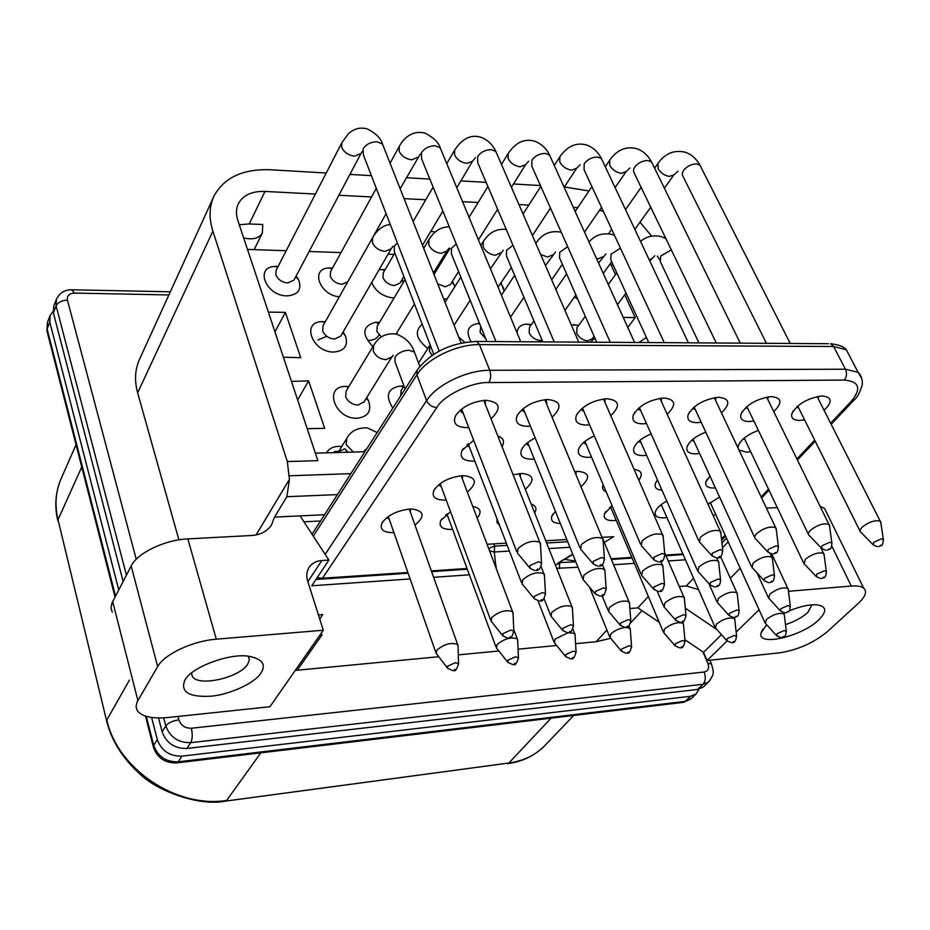 <?xml version="1.0" encoding="UTF-8"?>
<svg xmlns="http://www.w3.org/2000/svg" width="930" height="930" viewBox="0 0 930 930"><rect width="100%" height="100%" fill="white"/><g stroke="black" fill="none" stroke-linecap="round" stroke-linejoin="round"><path stroke-width="1.4" d="M340.764 336.044L334.661 339.078C328.929 338.543 324.93 335.835 322.663 330.941L322.977 325.837L372.5 237.859M325.302 321.71L321.606 321.629C300.727 322.292 312.805 352.702 333.951 352.028C344.658 350.936 348.459 345.507 345.367 335.753L343.135 331.94M363.956 402.016L357.945 405.085C352.121 404.643 348.029 401.876 345.669 396.773L346.111 391.123L373.465 345.704M348.831 386.601L345.96 386.427C323.128 385.776 334.661 419.372 357.178 418.244C368.082 416.849 371.872 411.025 368.547 400.76L366.734 397.54M381.381 336.951L376.894 331.452L377.22 326.221L405.062 279.593M379.475 322.443L375.371 322.28C362.247 326.198 361.433 334.323 372.907 346.634M400.632 395.936L401.144 390.379L403.957 385.973M403.771 386.264L400.365 385.997C387.531 388.322 385.032 395.692 392.832 408.096M422.232 324.256C414.21 331.022 416.082 339.125 427.858 348.541M485.576 338.404L480.078 332.417L480.729 326.43M479.555 323.512L477.671 323.524C467.802 325.477 465.581 331.487 471.022 341.577M540.993 340.461L540.388 340.485C535.331 339.996 531.588 337.45 529.182 332.87L529.437 327.383L533.925 320.92M531.402 324.558L526.368 324.117C520.498 324.709 517.406 327.662 517.092 332.963M592.166 338.857L587.76 340.81C582.843 340.322 579.169 337.823 576.728 333.312L576.96 327.779L585.284 316.281M578.797 325.233L571.322 325M287.765 282.987C282.011 282.371 278.047 279.686 275.873 274.931L276.105 270.328L341.798 142.802L341.694 147.463C344.147 152.392 348.413 155.287 354.504 156.159L360.98 153.508L293.985 280.104L287.765 282.987M278.151 266.375L274.013 266.457C254.448 268.072 266.724 296.205 287.103 295.868C298.065 294.95 301.948 289.649 298.739 279.977L296.193 275.931M347.808 281.732L342.019 284.289C336.451 283.697 332.556 281.046 330.336 276.373L330.569 271.63L376.29 188.313M332.568 267.991L328.116 267.991C310.143 269.305 320.001 295.252 339.311 296.821M403.887 276.536L399.947 283.15L394.494 285.545C389.1 284.964 385.264 282.36 383.009 277.756L383.241 272.897L394.832 252.96M385.171 269.584L379.103 269.7M371.698 282.511C375.708 291.636 383.055 296.81 393.739 298.007L394.064 298.007M458.571 271.548L450.387 284.58L445.284 286.766L437.716 283.859M434.008 274.466L449.981 248.415M443.703 298.995L447.144 298.867M574.415 297.019L577.716 299.123M283.406 357.225L300.739 357.666L285.382 312.364L274.955 331.859M364.769 450.597L364.479 451.748M191.475 673.041L192.336 676.354C197.997 687.189 239.917 677.749 247.752 664.043L249.345 659.87L248.368 656.266M785.49 624.611C794.662 621.612 802.09 617.578 807.775 612.498L811.96 604.814M261.005 672.971C266.306 664.625 262.469 659.103 249.507 656.417C231.826 652.535 192.94 666.206 185.349 679.435L184.838 680.225C180.199 691.943 188.837 697.279 210.726 696.21C229.408 694.791 255.204 682.899 261.005 672.971M762.763 629.18L761.066 632.853C756.788 646.966 801.707 636.701 818.714 619.915C827.316 611.242 826.596 606.186 816.563 604.767C809.088 604.419 799.905 606.488 789.024 610.952M784.792 612.858L783.688 613.405M766.657 624.693L761.077 632.853M369.198 340.392C373.988 340.113 377.266 338.288 379.056 334.905M378.289 324.419L376.941 322.233M317.851 340.055L326.837 336.311M341.763 446.505L340.171 446.353C333.742 446.144 329.174 448.307 326.476 452.829M334.114 452.619L334.788 451.492L339.369 451.364L344.844 448.76L348.157 452.213M344.844 448.76L347.576 452.236M397.703 334.486L396.703 332.928M594.398 336.951L594.038 336.334M623.228 317.409L635.202 317.595L624.762 294.787M615.509 274.582L610.359 263.55M445.249 256.122L443.761 256.064M434.298 232.814L433.88 231.64L430.706 231.5M394.006 254.378L388.066 254.181M341.019 252.588L309.12 251.507M286.207 250.728L247.496 249.414M268.375 312.108L285.382 312.364M291.462 381.405L308.597 380.858L324.686 428.335L307.226 428.695M402.051 279.639L403.597 282.057M434.659 270.932L436.054 271.118M452.41 281.372L454.979 286.428M501.165 283.022L504.118 291.16M335.16 452.585L334.788 451.492M511.361 267.538L498.038 287.079M315.398 194.044L264.98 191.441C252.1 191.045 243.276 195.056 238.499 203.461C236.022 208.483 235.813 214.156 237.859 220.503L317.862 460.641L287.335 461.571L212.877 231.128L137.64 392.844L178.909 539.853M308.597 380.858L297.647 399.947M296.926 276.896L295.926 276.861M577.763 207.634L573.299 207.402M528.786 205.1L518.94 204.588M478.148 202.473L462.559 201.671M425.766 199.764L404.062 198.636M371.547 196.951L338.88 195.265M239.277 224.746L249.228 223.944L262.737 224.514L262.365 233.046C258.912 238.429 252.669 240.045 243.648 237.894M635.202 317.595L627.773 327.418M651.605 236.081L640.003 222.2M589.004 190.952L564.371 186.953M540.446 185.558L513.488 183.977M486.146 182.373L460.85 180.897M429.846 179.083L406.352 177.711M371.407 175.665L349.913 174.41M326.232 173.027L270.839 169.783C243.288 168.702 224.409 177.339 214.179 195.672C209.192 206.1 208.75 217.922 212.877 231.128M599.594 210.168L603.465 211.575M315.375 453.154L364.886 451.736M112.239 612.231L111.03 607.941L111.914 603.175L131.165 565.986C137.373 552.99 164.843 539.795 187.848 538.889L251.449 535.506C260.307 534.948 266.98 531.46 271.479 525.055L274.501 517.103L286.858 496.713L289.416 479.369L287.335 461.582M213.33 197.544L139.953 358.352C135.013 368.722 134.234 380.219 137.64 392.844M339.938 452.445L339.369 451.364M295.275 670.39L297.275 670.228L322.117 634.702L320.048 634.876M610.685 638.282L596.142 641.735L575.589 643.688M556.663 645.49L518.08 649.175M498.875 651L458.304 654.871M438.797 656.731L297.275 670.228M766.39 508.071L777.282 507.606M286.858 496.713L337.427 494.597M323.291 630.226L269.921 706.73L167.888 717.518C151.892 718.971 141.651 716.623 137.163 710.474L136.047 706.521L137.059 702.034L157.658 666.589C164.331 654.22 192.766 640.875 216.295 639.189L323.291 630.226L307.679 581.041C306.04 575.972 306.609 571.253 309.399 566.905C312.515 562.941 316.653 560.813 321.85 560.523L328.883 560.093L300.088 515.883L274.501 517.103M507.199 545.387L494.679 546.143L494.26 552.001L496.097 568.125M410.118 578.937L311.794 585.784L328.883 560.093M318.432 614.928L322.722 614.591L319.746 619.055M629.866 608.534L637.852 607.848L648.361 596.525M679.284 586.493L686.282 585.935L698.511 589.539M726.539 538.238L721.936 543.108M578.007 567.254L556.686 568.311M555.582 565.533L558.884 562.476L572.694 554.094M820.109 506.339L824.561 508.431L863.644 588.097C867.318 591.468 865.574 596.537 858.413 603.279L827.351 631.668C813.529 642.956 797.568 650.024 779.456 652.86L707.091 660.509L703.557 652.325L684.899 639.689M659.265 622.344L637.852 607.848M824.561 508.431L826.677 512.744M788.477 591.294L851.276 586.04L831.757 545.968M300.088 515.883L324.547 514.709M685.282 608.185L717.111 629.738M703.557 652.325L721.459 634.667M509.384 551.048L494.26 552.001L489.564 550.851M158.542 717.983L162.134 731.794C166.342 743.117 174.607 748.673 186.918 748.464L697.651 689.456L703.289 687.014L708.707 681.853L703.034 684.271C705.568 681.155 705.94 677.063 704.161 672.006C708.265 671.053 709.497 668.17 707.881 663.381L702.917 651.884M56.312 299.46L53.742 306.098L53.382 312.852L123.109 581.459M759.054 609.731L736.142 632.121M727.074 640.991L707.091 660.509M863.644 588.097C861.227 586.272 857.111 585.586 851.276 586.04M53.103 311.387L50.173 315.363L49.79 322.106L118.738 589.852M151.613 717.483L157.298 739.583C161.471 750.847 169.679 756.369 181.931 756.137L690.537 696.291L696.175 693.85L699.023 689.211M407.851 572.485L322.489 578.239L317.176 577.693M467.046 568.486L431.357 570.892M682.876 553.908L665.682 555.071M631.83 557.361L611.091 558.756M575.542 561.162L564.917 559.314M546.701 404.213L546.782 402.597M487.076 544.283L506.339 543.12M545.747 540.76L566.788 539.493M602.21 537.366L613.73 536.68L604.302 542.399M575.124 560.104L573.124 561.325M393.901 532.588L393.495 532.611C383.067 532.623 379.312 529.31 382.207 522.66C387.984 515.034 397.238 510.489 409.956 509.059L412.443 509.047C424.336 511.023 425.184 516.371 414.989 525.101M530.402 426.149L527.868 426.312C518.115 426.021 514.569 422.418 517.231 415.478C523.16 406.619 532.925 401.307 546.538 399.551L547.7 399.505C561.069 401.063 562.534 406.98 552.106 417.233M452.619 529.368L451.573 529.437C442.052 529.507 438.483 526.485 440.867 520.405L450.515 511.733M472.766 506.408C480.647 507.954 482.124 511.872 477.206 518.15M589.597 424.812L586.481 425.045C577.646 424.836 574.287 421.592 576.391 415.326C582.122 406.201 591.968 400.679 605.918 398.784L606.953 398.749C619.496 400.179 620.775 405.829 610.778 415.71M499.398 525.066L496.992 522.521L497.062 518.998M531.193 504.118C535.947 505.664 537.11 508.582 534.68 512.883M646.478 423.499L642.851 423.824C634.83 423.673 631.644 420.755 633.318 415.094C638.863 405.771 648.756 400.086 662.985 398.04L663.915 398.017C675.703 399.33 676.796 404.748 667.182 414.269M560.325 523.485C553.152 523.264 550.351 520.754 551.932 515.952L555.408 511.291M587.737 502.537L589.678 507.21M701.185 422.243L697.116 422.65C689.793 422.534 686.805 419.918 688.13 414.792C693.513 405.329 703.417 399.516 717.867 397.331L718.704 397.308C729.794 398.517 730.713 403.713 721.471 412.897M616.206 520.347L613.637 520.602C606.267 520.742 603.233 518.463 604.547 513.779L612.068 505.722M753.846 421.023L749.382 421.511C742.686 421.441 739.862 419.07 740.919 414.42C746.151 404.887 756.078 398.958 770.679 396.657L771.447 396.633C781.898 397.749 782.665 402.737 773.737 411.595M666.915 517.533L663.939 517.859C657.138 518.01 654.278 515.929 655.359 511.628C656.789 508.001 660.591 504.478 666.787 501.072M804.578 419.849L799.765 420.418C793.615 420.372 790.965 418.233 791.79 414.001C796.905 404.422 806.822 398.424 821.55 395.994L822.248 395.982C832.129 397.017 832.745 401.807 824.108 410.351M708.056 504.327L719.588 497.027M715.891 514.813L712.985 515.185M474.788 461.036L473.091 461.141C462.919 460.92 459.269 457.327 462.14 450.341L473.684 440.297M497.806 435.984C503.502 437.914 504.909 441.494 502.037 446.702M446.191 500.038L445.04 500.108C434.984 500.038 431.322 496.69 434.066 490.052C439.983 481.914 449.504 477.113 462.629 475.672L464 475.66C476.52 477.381 477.636 482.868 467.36 492.121M534.297 459.048L531.983 459.211C522.753 459.071 519.289 455.84 521.602 449.492C523.846 445.179 528.38 441.343 535.215 437.995M559.802 435.763L562.139 441.401M513.128 474.777L522.381 473.475C534.18 475.056 535.157 480.322 525.299 489.285M591.527 457.13L588.667 457.362C580.262 457.281 576.984 454.363 578.832 448.597C581.18 443.75 586.342 439.506 594.317 435.879M574.694 471.638L578.588 471.382C589.736 472.824 590.573 477.892 581.099 486.564M646.583 455.27L643.246 455.584C635.562 455.537 632.47 452.898 633.958 447.667C636.399 442.331 642.119 437.751 651.116 433.926M606.197 491.842C602.954 490.552 601.896 488.308 603.047 485.1L603.047 485.1M634.132 469.418C641.665 470.499 643.235 474.091 638.817 480.206M699.604 453.468L695.838 453.863C688.816 453.852 685.887 451.469 687.084 446.702C689.607 440.936 695.838 436.077 705.765 432.113M662.009 490.25C656.452 489.75 654.243 487.483 655.394 483.449L657.463 479.95M750.708 451.736L746.569 452.213L738.966 449.957M738.118 448.167L738.304 445.714C740.919 439.576 747.615 434.473 758.38 430.427M715.414 487.925L714.217 488.018C707.707 488.099 704.94 486.03 705.905 481.81L709.974 476.079M468.755 427.544L466.883 427.637C456.072 427.242 452.352 423.208 455.712 415.524C461.838 407.015 471.498 401.958 484.681 400.353L485.995 400.307C500.27 402.004 501.956 408.189 491.04 418.837M463.291 413.385L461.582 412.269L460.548 409.944M485.146 400.33L485.46 404.724M745.163 440.076L743.244 438.937M694.106 441.471L692.025 440.053M641.13 442.889L638.91 441.192M576.251 471.475L575.949 474.161M586.121 444.366L583.784 442.331M520.475 473.533L520.23 476.497M528.984 445.877L526.543 443.494M441.297 486.82L439.018 484.495M462.582 475.683L462.384 478.938M469.569 447.446L467.058 444.668M710.869 503.793L709.451 503.084M798.742 408.142L796.708 406.956M818.47 396.331L818.191 398.668M661.951 506.199L660.37 505.304M748.046 408.968L745.837 407.491M768.064 396.912L767.843 399.551M611.289 508.687L609.569 507.582M695.419 409.805L693.059 408.014M715.751 397.517L715.612 400.481M640.758 410.665L638.259 408.526M661.428 398.168L661.37 401.458M583.935 411.548L581.331 409.014M604.977 398.842L605.023 402.492M447.923 516.65L445.877 514.802M524.822 412.455L522.149 409.491M546.259 399.563L546.433 403.585M389.321 519.486L387.194 517.336M410.63 509.024L410.328 512.046M436.31 653.848L436.786 650.151C444.273 644.048 451.224 642.153 457.641 644.478L458.095 646.583M496.492 648.315L497.073 644.537C504.397 638.643 511.128 636.748 517.254 638.852L517.719 640.898M554.361 642.979L555.047 639.131L568.056 632.749M568.602 632.656L574.612 633.458L575.089 635.423M610.057 637.829L610.859 633.935C614.974 630.191 620.043 628.017 626.099 627.401L629.842 628.273L630.331 630.156M663.706 632.865L664.625 628.924C671.576 623.588 677.714 621.705 683.062 623.286L683.562 625.1M715.414 628.064L716.46 624.088C723.296 618.915 729.271 617.043 734.386 618.496L734.886 620.217M765.285 623.426L766.448 619.438C773.179 614.404 779.003 612.556 783.909 613.87L784.397 615.509M804.078 563.975L805.31 559.314C812.262 553.955 818.33 551.967 823.538 553.35L824.166 555.338M768.692 598.374L769.854 594.096C776.713 588.888 782.688 586.97 787.791 588.353L788.338 590.166M752.021 567.753L753.102 563.092C760.159 557.57 766.401 555.57 771.842 557.093L772.481 559.197M717.332 602.687L718.355 598.432C725.319 593.049 731.468 591.12 736.793 592.643L737.351 594.561M697.919 571.671L698.86 567.021C706.021 561.325 712.45 559.302 718.146 560.988L718.797 563.208M664.02 607.162L664.915 602.931C671.995 597.374 678.319 595.433 683.887 597.106L684.445 599.118M641.665 575.728L642.467 571.113C649.756 565.207 656.382 563.185 662.346 565.045L662.997 567.381M608.639 611.789L609.417 607.592C616.613 601.861 623.123 599.92 628.959 601.757L629.505 603.861M583.133 579.936L583.796 575.368C591.213 569.253 598.048 567.23 604.314 569.276L604.953 571.729M551.072 616.59L551.723 612.452C559.058 606.511 565.777 604.57 571.88 606.592L572.427 608.79M522.16 584.307L522.695 579.797C530.251 573.461 537.319 571.427 543.899 573.705L544.527 576.275M491.191 621.566L491.726 617.497C499.189 611.347 506.141 609.394 512.546 611.638L513.081 613.928M860.61 532.297L859.936 530.251L861.982 527.287C868.957 521.893 875.037 519.847 880.21 521.16L880.908 523.241M808.972 535.517L808.24 533.448L810.181 530.495C817.261 524.939 823.503 522.869 828.921 524.322L829.63 526.531M755.276 538.865L754.521 536.773L756.334 533.843C763.518 528.089 769.947 526.02 775.608 527.612L776.341 529.961M699.43 542.33L700.337 537.319C707.625 531.379 714.24 529.286 720.18 531.053L720.913 533.529M641.27 545.933L642.025 540.935C649.442 534.785 656.266 532.681 662.497 534.634L663.241 537.261M580.669 549.665L581.273 544.713C588.818 538.331 595.874 536.215 602.431 538.389L603.163 541.155M517.452 553.536L517.917 548.642C525.613 542.004 532.913 539.9 539.807 542.318L540.528 545.224M454.793 669.286L453.828 670.449L454.793 669.286M514.929 663.276L513.93 664.427L514.929 663.276M572.764 657.498L571.729 658.626L572.764 657.498M628.424 651.942L627.366 653.046L628.424 651.942M682.039 646.583L680.958 647.675L682.039 646.583M733.712 641.421L732.608 642.502L733.712 641.421M783.56 636.434L782.432 637.503L783.56 636.434M823.55 577.1L822.318 578.286L823.55 577.1M787.501 611.545L786.327 612.661L787.501 611.545M771.516 581.238L770.307 582.436L771.516 581.238M736.176 616.218L735.026 617.346L736.176 616.218M717.448 585.54L716.263 586.76L717.448 585.54M682.887 621.066L681.771 622.217L682.887 621.066M661.23 590.015L660.079 591.248L661.23 590.015M627.541 626.099L626.46 627.273L627.541 626.099M602.721 594.665L601.605 595.932L602.721 594.665M570.009 631.342L568.951 632.528L570.009 631.342M541.795 599.513L540.702 600.792L541.795 599.513M510.163 636.783L509.14 637.992L510.163 636.783M880.64 545.201L879.338 546.422L880.64 545.201M829.025 548.781L827.758 550.014L829.025 548.781M775.376 552.49L774.12 553.757L775.376 552.49M719.553 556.361L718.332 557.64L719.553 556.361M661.428 560.383L660.23 561.697L661.428 560.383M600.861 564.58L599.699 565.905L600.861 564.58M537.68 568.951L536.564 570.311L537.68 568.951M264.98 191.441L249.228 223.944M612.754 264.074L611.498 265.817M256.087 534.924L289.416 479.369M225.885 801.067L508.838 763.03L225.513 801.102C198.067 806.717 156.356 790.116 140.535 774.585C122.888 758.752 111.623 740.966 106.718 721.227L58.009 519.731L106.601 720.773M260.807 752.847L226.629 800.463C176.398 808.507 117.343 768.878 106.834 719.96L129.456 680.109M546.305 744.047L543.701 746.778C534.518 755.625 522.893 761.054 508.838 763.03L551.083 718.158M81.759 467L58.009 519.731C54.475 504.583 55.649 490.587 61.543 477.729L76.051 444.714M289.416 475.8L350.866 473.626M168.888 294.938L74.47 293.09C69.169 293.415 66.82 295.763 67.425 300.123L136.233 559.279M177.967 716.449L178.874 719.855C181.013 725.528 185.163 728.33 191.347 728.248L704.161 672.006M606.895 630.029L596.142 641.735M187.848 538.889L216.295 639.189M569.927 547.259L548.851 548.572M469.383 574.81L433.647 577.298M321.85 560.523L307.877 581.68M686.282 585.935L693.571 578.274M722.436 547.863L728.178 541.83M685.445 559.767L668.228 560.964M634.353 563.324L613.591 564.777M191.347 728.248C192.696 734.305 192.487 739.106 190.708 742.652L703.034 684.271L697.651 689.456M711.741 664.752L711.392 663.95L707.881 663.381M71.784 289.776L74.47 293.09M170.318 291.799L72.528 289.8C65.309 289.428 59.95 292.52 56.463 299.088L56.114 305.842C58.044 302.297 61.81 300.378 67.425 300.123M163.692 717.855L165.796 725.888C168.272 722.819 172.631 720.808 178.874 719.855M53.382 312.852L56.114 305.842L126.422 575.1M162.134 731.794L165.796 725.888C170.027 737.269 178.339 742.849 190.708 742.652L186.918 748.464M112.67 601.512L137.873 700.453M157.658 666.589L131.165 565.986M567.684 541.713L546.631 542.992M558.884 562.476L572.845 554.489M559.302 568.556L559.744 562.964L558.976 562.952M683.178 554.594L665.973 555.756M632.121 558.058L611.382 559.465M575.833 561.871L559.581 562.557M730.329 578.286L740.175 568.207M467.313 569.218L431.625 571.636M408.119 573.229L315.991 579.471M496.411 566.707L495.632 566.893M493.807 543.876L494.679 546.143L490.656 547.479L488.959 549.235M303.947 521.811L320.536 520.986M115.006 597.014L47.139 331.685L47.488 322.233L46.86 330.615M177.072 762.856L682.725 702.429L685.247 701.371L178.223 761.821L176.444 762.926C165.075 763.158 157.426 758.008 153.496 747.499L153.717 745.349L146.301 716.391M115.506 596.072L47.116 328.964L49.79 322.106M181.931 756.137L178.223 761.821C166.017 762.088 157.844 756.602 153.717 745.349L157.298 739.583M691.374 698.477L685.247 701.371L690.537 696.291M313.282 536.145L416.896 374.825L417.245 369.989C431.055 352.145 450.911 342.635 476.823 341.461L828.479 343.705M322.489 578.239L436.798 407.538C432.066 407.177 428.66 404.875 426.603 400.621L325.163 554.373M721.494 538.981L725.133 535.134M761.135 496.934L768.494 489.134M796.929 458.967L814.68 440.134M830.618 423.22L851.264 401.33C861.692 388.531 859.378 381.44 844.335 380.068L488.878 382.579C472.149 381.637 443.331 395.494 436.798 407.538M488.878 382.579C490.924 378.952 491.214 374.86 489.738 370.303C467.151 369.977 436.484 384.776 426.603 400.621L416.896 374.825C426.591 358.841 456.967 344.1 479.438 344.612L476.811 341.45L475.056 341.426M853.868 400.26L851.264 401.33M365.095 450.097L363.572 451.771M353.365 452.061L346.204 444.645L346.75 438.495C350.622 431.125 357.48 427.591 367.338 427.87L377.173 432.555M651.5 258.633L649.373 260.168M602.954 256.773L598.176 258.773L596.525 258.575M552.757 254.832L547.654 257.017L540.679 254.564M500.817 252.809L495.365 255.204C489.773 254.529 485.704 251.763 483.147 246.903L483.321 241.509C489.134 232.407 496.771 228.385 506.234 229.454M449.074 248.217L446.912 250.937L441.215 253.32C435.438 252.623 431.288 249.81 428.776 244.869L428.974 239.58C434.217 231.024 440.983 226.781 449.283 226.839M432.159 355.33L429.462 351.273L430.172 344.925M393.03 246.218L391.216 248.729L385.101 251.367C379.138 250.658 374.906 247.799 372.43 242.765L372.639 237.603C377.313 229.64 383.183 225.258 390.263 224.467M393.123 355.225L391.832 356.969L385.915 359.666C379.963 359.143 375.743 356.283 373.279 351.098L373.651 345.402C378.731 336.625 386.183 332.824 396.017 334.033C405.317 337.358 411.455 343.379 414.431 352.098L415.222 354.191M674.018 174.735L669.577 176.421C664.566 175.665 660.73 173.061 658.068 168.586L657.998 163.378C664.985 153.427 674.052 149.707 685.166 152.206C691.362 154.322 696.279 158.623 699.93 165.121L700.976 167.191M626.204 171.48L621.461 173.329C616.299 172.562 612.393 169.899 609.755 165.354L609.72 160.204C616.974 149.846 625.96 145.998 636.701 148.661C642.944 150.811 647.873 155.217 651.5 161.867L652.581 164.075M576.763 168.121L571.706 170.132C566.382 169.341 562.406 166.633 559.802 162.029L559.802 156.926C567.265 146.15 576.182 142.174 586.563 144.987C593.003 147.324 597.955 151.834 601.396 158.519L602.5 160.855M525.624 164.622L520.23 166.819C514.732 166.017 510.686 163.262 508.117 158.577L508.152 153.555C515.58 142.441 524.415 138.314 534.657 141.186C541.388 143.778 546.352 148.405 549.549 155.066L550.665 157.53M475.416 157.705L472.579 161.204L466.941 163.389C461.245 162.564 457.142 159.762 454.596 154.996L454.665 150.079C462.338 138.465 471.08 134.187 480.903 137.256C487.657 139.849 492.633 144.592 495.853 151.497L496.98 154.101M417.896 157.217L411.734 159.844C405.852 158.995 401.655 156.147 399.156 151.299L399.249 146.498C401.156 142.441 409.944 129.049 425.184 133.188C433.74 137.675 438.739 142.557 440.204 147.835L441.332 150.567M361.096 153.276L362.316 151.311M861.878 378.824L858.134 372.325L845.451 369.222L489.738 370.303L479.438 344.612L833.629 346.506L830.606 343.716C839.069 344.763 844.301 346.785 846.312 349.773L850.148 357.108M844.335 380.068C846.765 376.859 847.137 373.244 845.451 369.222L833.629 346.506L846.312 349.773L858.134 372.325C861.227 375.429 862.61 379.498 862.296 384.543C860.076 392.402 857.216 397.691 853.705 400.435L831.176 424.313M698.942 342.879L660.277 261.574L660.73 255.971L671.425 249.821M648.745 342.554L610.778 259.772L611.115 254.157L620.461 248.205M596.723 342.217L559.534 257.877L559.755 252.286L567.672 246.671M542.795 341.88L506.443 255.913L506.571 250.344L512.976 245.241M486.832 341.519L451.422 253.855L451.445 248.333L456.246 243.951M433.764 354.26L394.343 251.693L394.285 246.252L397.389 242.893M405.073 388.996L394.983 361.735L395.087 356.957C398.226 352.854 402.853 350.61 408.968 350.215L414.431 352.098L419.849 366.42M766.436 343.31L682.515 175.41L682.271 173.259L683.631 170.271C687.131 166.121 691.455 163.994 696.605 163.913L699.93 165.121L790.233 343.461M716.274 342.984L633.783 172.143L633.597 169.504L634.772 167.005C638.224 162.773 642.607 160.623 647.919 160.53L651.5 161.867L740.234 343.135M664.264 342.659L584.087 169.795L584.214 163.633C587.609 159.321 592.05 157.124 597.537 157.042L601.396 158.519L688.386 342.81M610.289 342.31L531.855 166.296L531.879 160.134C535.203 155.74 539.702 153.496 545.364 153.427L549.549 155.066L634.597 342.461M554.234 341.949L477.729 162.645L477.648 156.519C480.903 152.032 485.46 149.753 491.307 149.672L495.853 151.497L578.751 342.112M495.981 341.577L421.604 158.844L421.418 152.764C424.603 148.184 429.218 145.859 435.263 145.789L440.204 147.835L520.742 341.74M439.193 351.052L363.374 154.88L363.095 148.87C366.199 144.197 370.872 141.825 377.115 141.767L382.497 144.045L383.625 146.905M452.747 670.623L447.667 668.333L447.597 666.206L455.281 662.718L458.513 663.578L458.548 664.311M512.814 664.601L507.873 662.393L507.873 660.254L515.441 656.824L518.44 657.603L518.475 658.335M570.578 658.812L565.766 656.685L565.847 654.534L573.31 651.174L576.077 651.86L576.123 652.581M626.181 653.232L621.484 651.186L621.635 649.035L628.994 645.722L631.563 646.338L631.621 647.048M679.737 647.861L675.145 645.885L675.378 643.723L682.632 640.479L685.085 641.723M731.364 642.677L726.865 640.782L727.167 638.619L734.328 635.423L736.618 636.585M781.154 637.689L776.736 635.841L777.12 633.69L784.188 630.54L786.338 631.633M820.62 578.507L816.366 576.716L816.738 574.194L824.236 570.834L826.305 571.334L826.41 572.113M784.897 612.87L780.514 611.022L780.863 608.708L788.152 605.453L790.349 606.651M768.645 582.668L764.297 580.808L764.576 578.274L772.191 574.856L774.411 575.403L774.516 576.228M733.607 617.555L729.143 615.648L729.411 613.323L736.804 610.01L739.071 610.557L739.152 611.289M714.635 586.981L710.195 585.063L710.369 582.517L718.1 579.03L720.506 579.646L720.599 580.506M680.388 622.414L675.819 620.45L676.005 618.125L683.504 614.753L685.945 615.358L686.026 616.113M658.487 591.48L653.93 589.481L654.011 586.935L661.858 583.377L664.462 584.075L664.555 584.958M625.111 627.471L620.426 625.425L620.531 623.1L628.134 619.671L630.784 620.345L630.842 621.124M600.059 596.153L595.374 594.072L595.363 591.527L603.326 587.9L606.151 588.678L606.232 589.585M567.649 632.726L562.848 630.598L562.859 628.273L570.578 624.774L573.438 625.53L573.496 626.343M539.214 601.013L534.39 598.85L534.285 596.304L542.364 592.608L545.445 593.491L545.503 594.421M507.873 638.189L502.932 635.969L502.874 633.667L510.698 630.098L513.802 630.947L513.837 631.761M877.397 546.666L873.317 544.945L873.735 542.26L881.384 538.83L883.326 539.307L883.454 540.132M825.828 550.258L821.667 548.491L821.992 545.771L829.746 542.283L831.85 542.806L831.978 543.69M772.237 554.001L767.982 552.164L768.203 549.432L776.073 545.864L778.352 546.468L778.468 547.375M716.484 557.884L712.113 555.977L712.24 553.234L720.227 549.607L722.691 550.269L722.808 551.223M658.44 561.929L653.953 559.953L653.964 557.198L662.079 553.49L664.764 554.245L664.857 555.233M597.955 566.149L593.34 564.092L593.235 561.325L601.477 557.547L604.395 558.395L604.488 559.418M534.866 570.543L530.1 568.404L529.902 565.626L538.272 561.778L541.458 562.743L541.527 563.778M324.942 322.361L321.606 321.629M348.459 387.206L345.96 386.427M379.103 323.059L375.371 322.28M403.376 386.88L400.365 385.997M479.729 323.931L477.671 323.524M531.088 325.012L526.368 324.117M578.53 325.616L573.531 324.686M277.814 267.026L274.013 266.457M332.231 268.607L328.116 267.991M384.846 270.13L380.44 269.491M435.752 271.606L434.368 271.409M186.035 678.47L185.349 679.435M341.508 446.923L340.171 446.353M342.682 332.731L345.367 335.753M366.246 398.319L368.547 400.76M593.689 336.811L594.619 338.567M295.787 276.71L298.739 279.977M401.655 280.29L403.306 282.546M452.038 281.953L454.956 286.347M500.828 283.534L503.676 288.254M238.08 204.344L238.499 203.461M254.146 249.635L262.365 233.046M507.931 763.611C521.707 761.821 533.622 756.206 543.701 746.778L573.705 715.461M57.823 520.649C54.498 507.106 55.312 493.795 60.252 480.717M630.668 622.856L642.025 610.685M709.788 660.23L711.392 663.95C713.612 671.774 714.984 673.192 708.707 681.853M191.464 673.169L192.336 676.354M558.012 563.057L557.709 564.278L559.674 562.499M308.818 567.8L309.399 566.905M153.287 746.651L145.475 716.135M683.573 702.336L690.885 698.942L696.175 693.861M50.15 315.363L47.488 322.233M312.05 534.239L417.07 370.268M721.645 540.376L725.598 536.18M761.635 497.992L768.994 490.191M797.452 460.036L815.226 441.215M365.606 449.399L364.025 451.759M346.53 438.844L338.729 451.387M616.764 272.839L608.301 284.522M654.79 255.715L649.768 260.981M626.041 293.055L617.45 304.68M594.096 336.253L592.015 339.078M566.591 273.885L555.826 289.381M605.942 253.925L598.536 263.004M575.879 294.95L564.952 310.364M514.639 275.292L501.421 295.229M555.431 252.077L545.468 265.573M523.95 297.321L510.524 317.13M483.17 241.754L480.787 245.532M460.838 277.152L444.993 302.273M503.177 250.17L490.47 268.84M470.173 300.274L454.061 325.221M428.823 239.835L423.708 248.38M446.912 250.937L433.415 272.967M414.431 303.971L396.029 334.033M429.637 345.739L418.581 363.072M391.216 248.729L340.613 336.311M391.832 356.969L363.77 402.33M678.028 171.155L673.89 174.91L664.38 188.186M650.849 207.065L634.853 229.385M611.673 261.725L603.279 273.443M657.859 163.564L654.604 168.202M641.27 187.174L625.506 209.599M611.684 229.28L608.65 233.593M629.901 167.946L626.064 171.678L615.125 187.593M601.524 207.367L584.517 232.105M562.359 264.306L551.676 279.849M609.592 160.402L605.302 166.772M591.91 186.651L575.159 211.494M580.146 164.633L576.635 168.318L564.161 187.267M550.479 208.076L532.402 235.546M559.674 157.135L554.292 165.505M540.818 186.407L523.044 214.016M528.682 161.227L525.497 164.831L511.419 187.29M497.62 209.273L478.427 239.87M508.013 153.776L501.479 164.436M487.925 186.535L469.057 217.306M472.579 161.204L456.781 187.732M442.866 211.087L422.487 245.299M454.526 150.3L446.772 163.645M433.113 187.128L413.106 221.538M420.255 154.078L400.144 188.732M386.101 213.691L372.825 237.278M399.121 146.731L390.065 163.215M456.909 413.722L455.712 415.524M707.242 479.183L705.905 481.81M739.792 442.761L738.304 445.714M656.743 480.903L655.394 483.449M688.595 443.819L687.084 446.702M635.469 444.924L633.958 447.667M580.308 446.051L578.832 448.597M522.974 447.249L521.602 449.492M435.112 488.436L434.066 490.052M463.349 448.493L462.14 450.341M793.383 410.723L791.79 414.001M656.592 509.28L655.359 511.628M742.559 411.176L740.919 414.42M605.779 511.535L604.547 513.779M689.793 411.641L688.13 414.792M553.129 513.86L551.932 515.952M634.981 412.13L633.318 415.094M577.995 412.629L576.391 415.326M441.89 518.789L440.867 520.405M518.684 413.153L517.231 415.478M383.044 521.404L382.207 522.66M365.49 450.015L365.339 451.027M640.561 241.486C646.036 236.569 652.802 234.906 660.87 236.487L666.043 238.626M657.336 256.11L659.358 259.493M646.408 337.462L638.84 342.496M589.016 242.021C594.747 235.22 602.303 232.663 611.684 234.36L614.486 235.337M595.014 338.334L590.015 342.182M535.808 243.369C541.888 234 550.211 230.268 560.79 232.151L561.267 232.291M541.888 339.729L539.516 341.856M458.746 337.102L464.814 342.287M341.798 142.802L348.355 133.781C354.016 128.596 360.352 126.992 367.397 128.956C375.906 133.374 380.94 138.407 382.497 144.045L461.082 342.996M461.582 412.269L460.652 409.863M692.548 440.669L692.199 439.902M639.549 442.041L639.108 441.018M584.528 443.447L583.982 442.157M527.356 444.889L526.729 443.331M439.704 485.751L439.181 484.356M467.918 446.365L467.209 444.528M797.184 407.433L796.871 406.805M746.465 408.2L746.034 407.305M693.815 408.991L693.269 407.817M639.131 409.793L638.48 408.328M582.285 410.607L581.529 408.84M446.377 515.615L446.028 514.674M523.148 411.432L522.3 409.351M387.752 518.37L387.345 517.22M435.775 652.314L388.287 516.534M457.641 644.478L409.27 509.094M495.934 646.827L446.946 513.988M517.254 638.852L513.732 629.517M553.803 641.537L538.052 600.873M574.612 633.458L572.915 629.168M609.499 636.446L589.515 587.121M629.842 628.273L628.901 625.995M663.148 631.54L610.51 506.85M683.062 623.286L682.527 622.042M714.856 626.797L661.242 504.606M734.386 618.496L733.979 617.578M764.739 622.217L710.253 502.433M783.909 613.87L783.339 612.638M803.381 562.499L744.221 438.1M823.538 553.35L820.702 547.468M768.075 597.037L756.939 572.787M787.791 588.353L771.726 553.943M751.301 566.196L693.048 439.181M771.842 557.093L770.18 553.536M716.705 601.28L708.869 583.587M736.793 592.643L720.564 556.593M697.198 570.02L639.98 440.285M718.146 560.988L716.774 557.93M663.392 605.674L657.278 591.317M683.887 597.106L664.613 552.618M640.933 573.996L584.877 441.425M662.346 565.045L660.87 561.604M608.011 610.243L602.152 595.863M628.959 601.757L603.303 540.005M582.389 578.123L527.647 442.587M604.314 569.276L602.373 564.568M550.444 614.974L544.097 598.664M571.88 606.592L519.091 473.649M521.428 582.413L468.162 443.784M543.899 573.705L541.039 566.405M490.563 619.892L440.123 483.647M512.546 611.638L461.175 475.765M859.843 530.751L797.708 406.061M880.21 521.16L817.133 396.575M808.182 533.878L746.883 406.561M828.921 524.322L766.669 397.145M754.474 537.122L694.14 407.061M775.608 527.612L714.31 397.738M698.604 540.481L639.375 407.561M720.18 531.053L659.963 398.354M640.433 543.969L582.447 408.072M662.497 534.634L603.5 399.005M579.832 547.596L523.241 408.572M602.431 538.389L544.817 399.691M516.615 551.374L461.617 409.084M539.807 542.318L483.763 400.412M447.074 667.554L436.972 654.348M453.561 670.553C455.316 671.541 456.967 669.216 458.513 663.578L458.06 645.083M507.292 661.66L497.108 648.768M513.651 664.532C515.267 665.601 516.859 663.288 518.44 657.603L517.661 639.41M565.196 655.987L554.943 643.386M571.427 658.742C573.101 659.696 574.647 657.405 576.077 651.86L575.007 633.958M620.926 650.535L610.615 638.201M627.053 653.162C628.982 653.778 630.482 651.5 631.563 646.338L630.226 628.738M674.61 645.269L664.229 633.202M680.621 647.792C682.504 648.442 683.969 646.187 685.015 641.037L683.434 623.705M726.342 640.189L715.914 628.366M732.27 642.607C734.537 643.037 735.956 640.805 736.548 635.922L734.746 618.88M776.236 635.295L765.75 623.705M782.072 637.62C784.478 635.736 785.525 638.48 786.257 630.993L784.246 614.219M815.738 576.042L804.659 564.289M821.829 578.448C822.759 577.146 826.049 579.692 826.305 571.334L823.957 553.757M779.945 610.406L769.215 598.676M785.92 612.8C788.14 611.01 789.779 613.521 790.256 605.942L788.163 588.737M763.635 580.088L752.637 568.102M769.831 582.61C770.738 581.331 774.132 583.796 774.411 575.403L772.284 557.535M728.562 614.997L717.89 603.024M734.63 617.485C736.769 615.834 738.618 618.02 739.071 610.557L737.188 593.061M709.509 584.296L698.581 572.055M715.809 586.923C715.984 586.365 720.669 587.283 720.506 579.646L718.611 561.476M675.215 619.752L664.613 607.523M681.388 622.356C683.259 623.147 684.771 620.822 685.945 615.358L684.294 597.572M653.22 588.655L642.374 576.158M659.637 591.41C661.753 592.154 663.369 589.713 664.462 584.075L662.834 565.591M619.798 624.681L609.266 612.196M626.088 627.401C628.029 628.238 629.587 625.878 630.784 620.345L629.389 602.268M594.642 593.201L583.877 580.425M601.187 596.084C603.14 597.118 604.791 594.642 606.151 588.678L604.814 569.881M562.197 629.808L551.746 617.043M568.614 632.656C570.369 633.725 571.973 631.342 573.438 625.53L572.334 607.162M533.622 597.92L522.962 584.842M540.318 600.954C542.446 601.838 544.155 599.35 545.445 593.491L544.422 574.368M502.27 635.144L491.889 622.077M508.815 638.12C510.686 639.096 512.349 636.701 513.802 630.947L513.011 612.265M872.631 544.259L861.215 532.599M878.769 546.619C881.233 544.643 882.605 547.944 883.326 539.307L880.663 521.556M820.958 547.735L809.612 535.854M827.2 550.211C829.665 548.316 831.362 551.106 831.85 542.806L829.386 524.764M767.227 551.362L755.974 539.237M773.586 553.943C776.073 552.001 777.62 555.105 778.352 546.468L776.108 528.101M711.334 555.117L700.174 542.748M717.821 557.837C720.459 558.326 722.087 555.803 722.691 550.269L720.704 531.588M653.139 559.023L642.072 546.398M659.742 561.883C662.439 562.266 664.113 559.721 664.764 554.245L663.055 535.238M592.491 563.092L581.529 550.188M599.234 566.103C602.094 566.324 603.814 563.754 604.395 558.395L603.012 539.063M529.228 567.335L518.37 554.129M536.122 570.497C539.109 570.601 540.876 568.021 541.458 562.743L540.423 543.074"/></g></svg>
